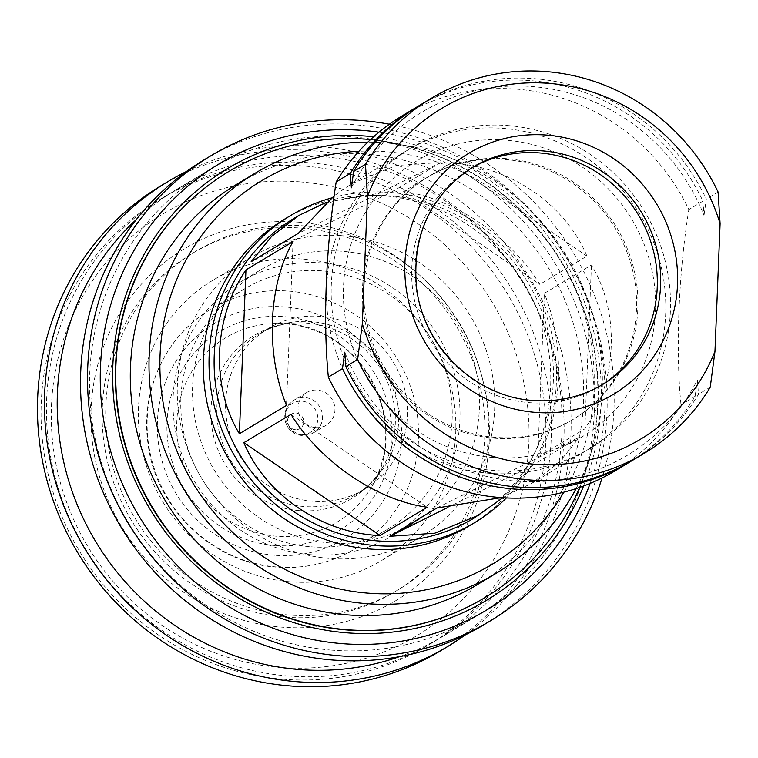 <?xml version="1.0" encoding="UTF-8"?>
<svg xmlns="http://www.w3.org/2000/svg" width="758" height="758" viewBox="0 0 758 758"><rect width="100%" height="100%" fill="white"/><g stroke="black" fill="none" stroke-linecap="round" stroke-linejoin="round"><path stroke-width="0.57" stroke-dasharray="3.79 2.84" d="M303.588 259.132A163.557 156.982 -121 0 1 450.555 384.676A163.557 156.982 -121 0 1 381.378 560.664A163.557 156.982 -121 0 1 290.627 581.85A163.557 156.982 -121 0 1 143.66 456.297A163.557 156.982 -121 0 1 212.837 280.308A163.557 156.982 -121 0 1 303.588 259.132M342.493 235.747A163.557 156.982 -121 0 1 489.46 361.291A163.557 156.982 -121 0 1 420.283 537.28A163.557 156.982 -121 0 1 329.531 558.457A163.557 156.982 -121 0 1 182.564 432.913A163.557 156.982 -121 0 1 251.741 256.924A163.557 156.982 -121 0 1 342.493 235.747M330.156 542.965A147.857 141.917 -121 0 1 197.298 429.473A147.857 141.917 -121 0 1 259.833 270.379A147.857 141.917 -121 0 1 341.867 251.23A147.857 141.917 -121 0 1 474.726 364.731A147.857 141.917 -121 0 1 412.191 523.825A147.857 141.917 -121 0 1 330.156 542.965M310.638 554.695A147.857 141.917 -121 0 1 177.789 441.203A147.857 141.917 -121 0 1 240.324 282.109A147.857 141.917 -121 0 1 322.358 262.96A147.857 141.917 -121 0 1 455.217 376.451A147.857 141.917 -121 0 1 392.682 535.546A147.857 141.917 -121 0 1 310.638 554.695M310.96 546.802A139.851 134.223 59 0 0 388.551 528.686A139.851 134.223 59 0 0 447.703 378.204A139.851 134.223 59 0 0 322.046 270.862A139.851 134.223 59 0 0 244.446 288.969A139.851 134.223 59 0 0 185.303 439.451A139.851 134.223 59 0 0 310.96 546.802M312.789 501.265A93.698 89.937 -121 0 1 228.594 429.35A93.698 89.937 -121 0 1 268.228 328.527A93.698 89.937 -121 0 1 320.217 316.389A93.698 89.937 -121 0 1 404.402 388.314A93.698 89.937 -121 0 1 364.778 489.137A93.698 89.937 -121 0 1 312.789 501.265M315.745 427.597A19.016 18.258 59 0 0 326.3 425.134A19.016 18.258 59 0 0 334.344 404.668A19.016 18.258 59 0 0 317.251 390.067A19.016 18.258 59 0 0 306.706 392.53A19.016 18.258 59 0 0 298.661 412.996A19.016 18.258 59 0 0 315.745 427.597M295.307 429.644A8.395 8.054 -121 0 1 287.509 420.728A8.395 8.054 -121 0 1 295.98 413.091A8.395 8.054 -121 0 1 303.778 422.007A8.395 8.054 -121 0 1 295.307 429.644M289.291 615.022A197.184 189.263 -121 0 1 112.118 463.669A197.184 189.263 -121 0 1 195.517 251.485A197.184 189.263 -121 0 1 304.924 225.95A197.184 189.263 -121 0 1 482.107 377.313A197.184 189.263 -121 0 1 398.708 589.487A197.184 189.263 -121 0 1 289.291 615.022M301.343 228.111A197.184 189.263 -121 0 1 478.516 379.464A197.184 189.263 -121 0 1 395.117 591.638A197.184 189.263 -121 0 1 285.709 617.173A197.184 189.263 -121 0 1 108.527 465.819A197.184 189.263 -121 0 1 191.926 253.646A197.184 189.263 -121 0 1 301.343 228.111M298.292 222.16A205.257 197.014 -121 0 1 489.232 440.303A205.257 197.014 -121 0 1 282.033 627.169A205.257 197.014 -121 0 1 91.093 409.026A205.257 197.014 -121 0 1 298.292 222.16M299.912 181.844A246.132 236.24 -121 0 1 528.866 443.411A246.132 236.24 -121 0 1 280.413 667.485A246.132 236.24 -121 0 1 51.459 405.918A246.132 236.24 -121 0 1 299.912 181.844M283.217 679.263A260.117 249.666 -121 0 1 49.488 479.596A260.117 249.666 -121 0 1 159.502 199.705A260.117 249.666 -121 0 1 303.835 166.021A260.117 249.666 -121 0 1 537.564 365.688A260.117 249.666 -121 0 1 427.55 645.579A260.117 249.666 -121 0 1 283.217 679.263M288.599 676.022A260.117 249.666 -121 0 1 54.87 476.365A260.117 249.666 -121 0 1 164.884 196.474A260.117 249.666 -121 0 1 309.217 162.79A260.117 249.666 -121 0 1 542.946 362.447A260.117 249.666 -121 0 1 432.932 642.339A260.117 249.666 -121 0 1 288.599 676.022M161.009 185.748A271.307 260.401 -121 0 1 311.547 150.615A271.307 260.401 -121 0 1 555.32 358.866A271.307 260.401 -121 0 1 440.578 650.8M186.496 171.469A271.307 260.401 -121 0 1 318.54 146.408A271.307 260.401 -121 0 1 559.385 344.123A271.307 260.401 -121 0 1 465.147 634.996M136.468 219.394A260.117 249.666 -121 0 1 175.657 190.002A260.117 249.666 -121 0 1 319.98 156.319A260.117 249.666 -121 0 1 553.71 355.976A260.117 249.666 -121 0 1 443.695 635.867A260.117 249.666 -121 0 1 399.352 656.693M331.663 650.137A260.117 249.666 -121 0 1 97.934 450.479A260.117 249.666 -121 0 1 207.948 170.588A260.117 249.666 -121 0 1 352.271 136.904A260.117 249.666 -121 0 1 586 336.561A260.117 249.666 -121 0 1 475.986 616.453A260.117 249.666 -121 0 1 331.663 650.137M204.063 159.862A271.307 260.401 -121 0 1 354.602 124.729A271.307 260.401 -121 0 1 598.384 332.98A271.307 260.401 -121 0 1 483.632 624.914M484.883 597.655A248.586 238.59 59 0 0 589.819 330.166A248.586 238.59 59 0 0 366.484 139.463A248.586 238.59 59 0 0 228.727 171.545M373.628 136.762A251.732 241.613 -121 0 1 583.575 486.001M477.313 584.655A233.549 224.16 59 0 0 576.099 333.349A233.549 224.16 59 0 0 366.237 154.082A233.549 224.16 59 0 0 236.657 184.327M370.539 139.567A248.586 238.59 -121 0 1 579.652 487.413M576.08 488.616A233.549 224.16 59 0 0 384.95 142.836A233.549 224.16 59 0 0 367.801 142.153M563.876 492.16A223.762 214.76 59 0 0 385.917 151.676A223.762 214.76 59 0 0 358.951 151.268M284.828 219.015A179.002 171.81 -121 0 1 384.145 195.829A179.002 171.81 -121 0 1 544.993 333.236A179.002 171.81 -121 0 1 469.278 525.844M331.473 197.98A179.002 171.81 -121 0 1 389.868 192.39A179.002 171.81 -121 0 1 544.424 310.06A179.002 171.81 -121 0 1 506.401 497.93M293.716 218.56A174.814 167.783 -121 0 1 390.711 195.924A174.814 167.783 -121 0 1 547.788 330.109A174.814 167.783 -121 0 1 473.845 518.207M326.48 202.225L393.923 190.76L441.014 162.449L396.159 165.5L351.721 183.692L334.231 195.763M489.213 473.295A174.814 167.783 -121 0 1 332.137 339.12A174.814 167.783 -121 0 1 406.07 151.013A174.814 167.783 -121 0 1 503.066 128.377A174.814 167.783 -121 0 1 660.142 262.562A174.814 167.783 -121 0 1 586.209 450.659A174.814 167.783 -121 0 1 489.213 473.295M493.126 457.481A160.829 154.357 -121 0 1 343.526 286.562A160.829 154.357 -121 0 1 505.88 140.154A160.829 154.357 -121 0 1 655.481 311.064A160.829 154.357 -121 0 1 493.126 457.481M493.903 438.162A141.244 135.568 59 0 0 572.281 419.875A141.244 135.568 59 0 0 632.02 267.887A141.244 135.568 59 0 0 505.103 159.474A141.244 135.568 59 0 0 426.726 177.76A141.244 135.568 59 0 0 366.986 329.749A141.244 135.568 59 0 0 493.903 438.162M495.249 437.357A141.244 135.568 -121 0 1 368.331 328.934A141.244 135.568 -121 0 1 428.071 176.955A141.244 135.568 -121 0 1 506.448 158.659A141.244 135.568 -121 0 1 633.366 267.081A141.244 135.568 -121 0 1 573.626 419.06A141.244 135.568 -121 0 1 495.249 437.357M507.775 125.544A174.814 167.783 -121 0 1 670.385 311.32A174.814 167.783 -121 0 1 493.922 470.472A174.814 167.783 -121 0 1 331.312 284.695A174.814 167.783 -121 0 1 507.775 125.544M401.948 115.965A206.972 198.653 -121 0 1 516.785 89.16A206.972 198.653 -121 0 1 688.823 209.606C678.486 274.661 675.501 349.258 680.987 404.8A206.972 198.653 -121 0 1 615.221 470.746M417.762 106.471A206.972 198.653 -121 0 1 702.95 201.116L688.823 209.606M351.38 187.813A199.979 191.945 -121 0 1 532.324 86.554A199.979 191.945 -121 0 1 704.011 215.509L702.95 201.116M419.439 105.447A206.972 198.653 -121 0 1 534.276 78.652A206.972 198.653 -121 0 1 706.314 199.089L704.011 215.509M718.091 192.011L706.314 199.089M710.246 387.205L698.478 394.283A206.972 198.653 -121 0 1 632.722 460.229M601.378 385.225A126.567 121.479 -121 0 1 599.701 386.258A126.567 121.479 -121 0 1 529.472 402.65A126.567 121.479 -121 0 1 415.754 305.493A126.567 121.479 -121 0 1 469.278 169.318A126.567 121.479 -121 0 1 470.974 168.314M631.035 461.234A206.972 198.653 -121 0 0 695.114 396.311L697.417 379.891A199.979 191.945 -121 0 1 516.473 481.15A199.979 191.945 -121 0 1 344.776 352.195M697.417 379.891L698.478 394.283M695.114 396.311L680.987 404.8M293.052 241.584L286.467 405.416M441.014 162.449L298.254 233.407M393.923 190.76L251.154 261.718M290.987 414.361L427.171 507.225M403.635 191.528C453.9 198.293 510.646 236.989 539.819 284.392L586.919 256.081C565.44 204.054 508.694 165.358 450.735 163.207L403.635 191.528L539.819 284.392M501.294 497.618L531.86 483.329L559.196 462.323L579.652 437.034L532.552 465.346L502.942 497.731M537.754 457.159L584.854 428.848C617.505 380.867 620.243 312.599 591.43 265.025L544.339 293.337C565.449 345.544 562.711 413.811 537.754 457.159L544.339 293.337M584.854 428.848L591.43 265.025M447.106 507.813L532.552 465.346M436.883 507.993L579.652 437.034M586.919 256.081L450.735 163.207M389.375 124.217A271.307 260.401 -121 0 1 602.051 477.976M378.972 132.195A260.117 249.666 -121 0 1 590.112 483.424M277.324 567.022A139.851 134.223 -121 0 1 151.657 459.68A139.851 134.223 -121 0 1 210.809 309.198A139.851 134.223 -121 0 1 288.4 291.081A139.851 134.223 -121 0 1 414.067 398.433A139.851 134.223 -121 0 1 354.915 548.915A139.851 134.223 -121 0 1 277.324 567.022M274.51 555.244A125.866 120.806 -121 0 1 157.427 421.486A125.866 120.806 -121 0 1 284.487 306.905A125.866 120.806 -121 0 1 401.56 440.663A125.866 120.806 -121 0 1 274.51 555.244M274.898 545.514A115.993 111.331 -121 0 1 167.006 422.244A115.993 111.331 -121 0 1 284.089 316.645A115.993 111.331 -121 0 1 391.99 439.915A115.993 111.331 -121 0 1 274.898 545.514M276.973 536.266A107.683 103.353 -121 0 1 176.718 427.398A107.683 103.353 -121 0 1 274.557 323.514A107.683 103.353 -121 0 1 285.501 323.799A107.683 103.353 -121 0 1 372.169 485.887A107.683 103.353 -121 0 1 276.973 536.266M299.353 510.627A95.034 91.216 -121 0 1 210.885 414.55A95.034 91.216 -121 0 1 297.231 322.88A95.034 91.216 -121 0 1 306.886 323.116A95.034 91.216 -121 0 1 383.368 466.17A95.034 91.216 -121 0 1 299.353 510.627M304.043 506.524A93.698 89.937 -121 0 1 219.848 434.609A93.698 89.937 -121 0 1 259.482 333.785A93.698 89.937 -121 0 1 311.472 321.648A93.698 89.937 -121 0 1 395.657 393.573A93.698 89.937 -121 0 1 356.033 494.396A93.698 89.937 -121 0 1 304.043 506.524M303.342 435.054A19.016 18.258 -121 0 1 286.249 420.453A19.016 18.258 -121 0 1 294.294 399.987A19.016 18.258 -121 0 1 304.849 397.524A19.016 18.258 -121 0 1 321.932 412.125A19.016 18.258 -121 0 1 313.888 432.591A19.016 18.258 -121 0 1 303.342 435.054M300.661 434.713A16.998 16.316 -121 0 1 284.847 416.654A16.998 16.316 -121 0 1 302.006 401.181A16.998 16.316 -121 0 1 317.81 419.24A16.998 16.316 -121 0 1 300.661 434.713M599.701 386.258L603.065 384.23A126.567 121.479 -121 0 1 532.836 400.622A126.567 121.479 -121 0 1 419.117 303.475A126.567 121.479 -121 0 1 472.641 167.291L469.278 169.318M420.283 537.28L381.378 560.664M259.833 270.379L240.324 282.109M244.446 288.969L210.809 309.198C165.926 335.443 140.268 390.332 147.952 443.269C155.381 508.078 212.78 563.365 276.774 567.164C304.887 569.182 330.924 563.099 354.915 548.915L388.551 528.686M364.778 489.137L356.033 494.396C367.251 487.688 376.356 478.279 383.368 466.17L372.169 485.887C412.134 422.746 360.495 326.139 285.453 323.789L274.557 323.514L297.231 322.88C283.246 323.391 270.663 327.03 259.482 333.785L268.228 328.527M306.706 392.53L294.294 399.987C277.93 409.263 284.165 434.874 302.044 435.405L313.888 432.591L326.3 425.134M412.191 523.825L392.682 535.546M251.741 256.924L212.837 280.308M398.708 589.487L395.117 591.638M195.517 251.485L191.926 253.646M164.884 196.474L159.502 199.705M207.948 170.588L175.657 190.002M406.07 151.013L351.721 183.692M428.071 176.955L426.726 177.76M573.626 419.06L572.281 419.875M586.209 450.659L531.86 483.329M475.986 616.453L443.695 635.867M432.932 642.339L427.55 645.579"/><path stroke-width="1.14" d="M465.147 634.996A271.307 260.401 -121 0 1 447.571 646.593L440.578 650.8A271.307 260.401 -121 0 1 290.039 685.933A271.307 260.401 -121 0 1 46.257 477.682A271.307 260.401 -121 0 1 161.009 185.748L168.001 181.541A271.307 260.401 -121 0 1 186.496 171.469M447.571 646.593A271.307 260.401 -121 0 1 297.041 681.726A271.307 260.401 -121 0 1 53.259 473.475A271.307 260.401 -121 0 1 168.001 181.541M399.352 656.693A260.117 249.666 -121 0 1 299.363 669.551A260.117 249.666 -121 0 1 73.166 494.235A260.117 249.666 -121 0 1 136.468 219.394M602.051 477.976A271.307 260.401 -121 0 1 490.634 620.707L483.632 624.914A271.307 260.401 -121 0 1 333.103 660.047A271.307 260.401 -121 0 1 89.321 451.796A271.307 260.401 -121 0 1 204.063 159.862L211.065 155.655A271.307 260.401 -121 0 1 361.594 120.522A271.307 260.401 -121 0 1 389.375 124.217M490.634 620.707A271.307 260.401 -121 0 1 340.096 655.841A271.307 260.401 -121 0 1 96.313 447.59A271.307 260.401 -121 0 1 211.065 155.655M590.112 483.424A260.117 249.666 -121 0 1 342.426 643.665A260.117 249.666 -121 0 1 100.463 367.232A260.117 249.666 -121 0 1 363.035 130.433A260.117 249.666 -121 0 1 378.972 132.195M583.575 486.001A251.732 241.613 -121 0 1 347.012 632.835A251.732 241.613 -121 0 1 112.857 365.318A251.732 241.613 -121 0 1 366.957 136.146A251.732 241.613 -121 0 1 373.628 136.762M228.727 171.545A248.586 238.59 59 0 0 228.546 171.659A248.586 238.59 59 0 0 123.412 439.138A248.586 238.59 59 0 0 346.776 629.955A248.586 238.59 59 0 0 484.703 597.759A248.586 238.59 59 0 0 484.883 597.655M579.652 487.413A248.586 238.59 -121 0 1 485.063 597.541A248.586 238.59 -121 0 1 347.136 629.737A248.586 238.59 -121 0 1 123.772 438.92A248.586 238.59 -121 0 1 228.907 171.441A248.586 238.59 -121 0 1 366.834 139.245A248.586 238.59 -121 0 1 370.539 139.567M367.801 142.153A233.549 224.16 59 0 0 255.361 173.08L236.657 184.327A233.549 224.16 59 0 0 137.88 435.632A233.549 224.16 59 0 0 347.733 614.899A233.549 224.16 59 0 0 477.313 584.655L496.026 573.408A233.549 224.16 59 0 0 576.08 488.616M255.361 173.08A233.549 224.16 59 0 0 156.584 424.385A233.549 224.16 59 0 0 366.436 603.652A233.549 224.16 59 0 0 496.026 573.408M358.951 151.268A223.762 214.76 59 0 0 159.919 369.127A223.762 214.76 59 0 0 368.189 593.173A223.762 214.76 59 0 0 563.876 492.16M506.401 497.93A179.002 171.81 -121 0 1 475.001 522.404L469.278 525.844A179.002 171.81 -121 0 1 369.961 549.029A179.002 171.81 -121 0 1 209.113 411.622A179.002 171.81 -121 0 1 284.828 219.015L290.541 215.575A179.002 171.81 -121 0 1 331.473 197.98M475.001 522.404A179.002 171.81 -121 0 1 375.674 545.589A179.002 171.81 -121 0 1 214.836 408.183A179.002 171.81 -121 0 1 290.541 215.575M502.942 497.731L473.845 518.207A174.814 167.783 -121 0 1 376.859 540.842A174.814 167.783 -121 0 1 219.782 406.658A174.814 167.783 -121 0 1 293.716 218.56L298.946 215.414L326.48 202.225M245.952 269.895L293.052 241.584C268.095 284.942 265.357 353.209 286.467 405.416L239.376 433.728C210.563 386.144 213.301 317.886 245.952 269.895L239.376 433.728M334.231 195.763L298.254 233.407L251.154 261.718L271.61 236.43L298.946 215.414M243.886 442.672L290.987 414.361C320.16 461.755 376.906 500.451 427.171 507.225L380.071 535.536C322.112 533.395 265.366 494.699 243.886 442.672L380.071 535.536M631.035 461.234A206.972 198.653 -121 0 1 629.358 462.257L615.221 470.746A206.972 198.653 -121 0 1 500.384 497.551A206.972 198.653 -121 0 1 328.347 377.105C322.861 321.553 325.855 246.966 336.192 181.911A206.972 198.653 -121 0 1 401.948 115.965L416.076 107.475A206.972 198.653 -121 0 1 417.762 106.471M416.076 107.475A206.972 198.653 -121 0 0 350.319 173.421L336.192 181.911M350.319 173.421L351.38 187.813L353.683 171.393A206.972 198.653 -121 0 1 419.439 105.447L431.217 98.369A206.972 198.653 -121 0 1 718.091 192.011L720.1 223.705A192.987 185.236 -121 0 0 548.868 83.342A192.987 185.236 -121 0 0 367.469 196.009L362.333 323.78L357.615 359.51L345.837 366.588L344.776 352.195L342.474 368.615L328.347 377.105M431.217 98.369A206.972 198.653 -121 0 0 365.451 164.315L353.683 171.393M365.451 164.315L367.469 196.009M357.615 359.51A206.972 198.653 -121 0 0 529.653 479.956A206.972 198.653 -121 0 0 644.49 453.151A206.972 198.653 -121 0 0 710.246 387.205L714.965 351.475A192.987 185.236 -121 0 1 533.566 464.133A192.987 185.236 -121 0 1 362.333 323.78M714.965 351.475L720.1 223.705M644.49 453.151L632.722 460.229A206.972 198.653 -121 0 1 517.875 487.034A206.972 198.653 -121 0 1 345.837 366.588M470.974 168.314A126.567 121.479 -121 0 1 539.506 152.927A126.567 121.479 -121 0 1 652.97 249.088A126.567 121.479 -121 0 1 601.378 385.225M629.358 462.257A206.972 198.653 -121 0 1 514.511 489.052A206.972 198.653 -121 0 1 342.474 368.615M479.084 515.061L434.647 533.244L389.792 536.304L436.883 507.993L501.294 497.618M389.792 536.304L447.106 507.813M535.65 412.399A140.552 134.896 -121 0 1 404.914 263.035A140.552 134.896 -121 0 1 546.783 135.085A140.552 134.896 -121 0 1 677.519 284.449A140.552 134.896 -121 0 1 535.65 412.399M472.641 167.291A126.567 121.479 -121 0 1 542.87 150.899A126.567 121.479 -121 0 1 656.589 248.046A126.567 121.479 -121 0 1 603.065 384.23C581.746 396.86 558.523 402.271 533.376 400.48C475.768 397.164 423.248 346.7 416.549 287.727C411.812 235.264 430.506 195.119 472.641 167.291"/></g></svg>
